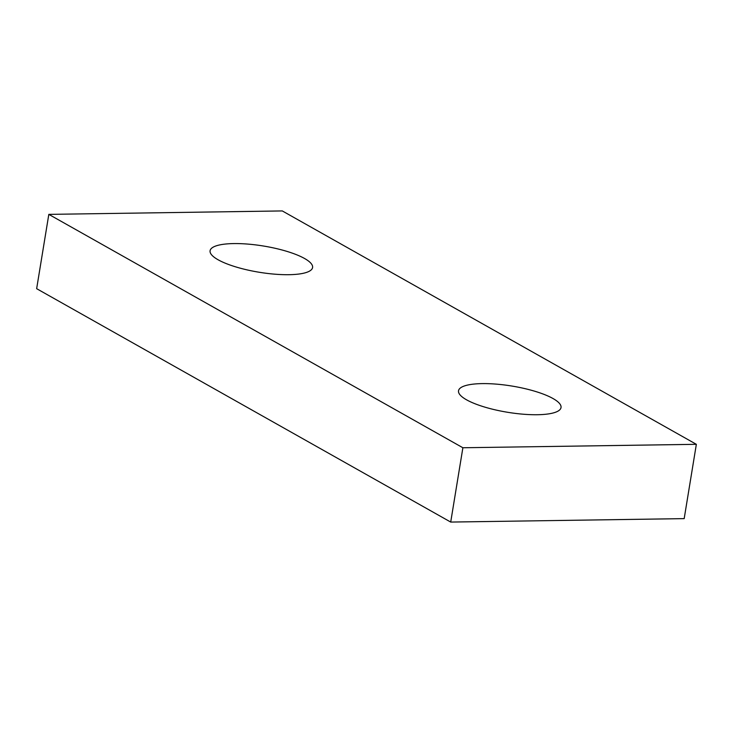 <?xml version="1.0" encoding="UTF-8"?>
<svg xmlns="http://www.w3.org/2000/svg" width="733" height="733" viewBox="0 0 733 733"><rect width="100%" height="100%" fill="white"/><g stroke="black" fill="none" stroke-linecap="round" stroke-linejoin="round"><path stroke-width="1.1" d="M218.104 259.775A51.933 13.295 -170.7 0 1 210.087 250.741A51.933 13.295 -170.7 0 1 247.992 244.107A51.933 13.295 -170.7 0 1 304.571 258.502A51.933 13.295 -170.7 0 1 312.588 267.527A51.933 13.295 -170.7 0 1 274.683 274.169A51.933 13.295 -170.7 0 1 218.104 259.775M466.536 399.806A51.933 13.295 -170.7 0 1 458.519 390.771A51.933 13.295 -170.7 0 1 496.433 384.138A51.933 13.295 -170.7 0 1 553.012 398.532A51.933 13.295 -170.7 0 1 561.029 407.557A51.933 13.295 -170.7 0 1 523.115 414.2A51.933 13.295 -170.7 0 1 466.536 399.806M684.182 518.625L696.35 444.317L462.88 447.753L450.713 522.07L684.182 518.625M450.713 522.07L36.65 288.683L48.818 214.375L282.287 210.93L696.35 444.317M462.88 447.753L48.818 214.375"/></g></svg>
